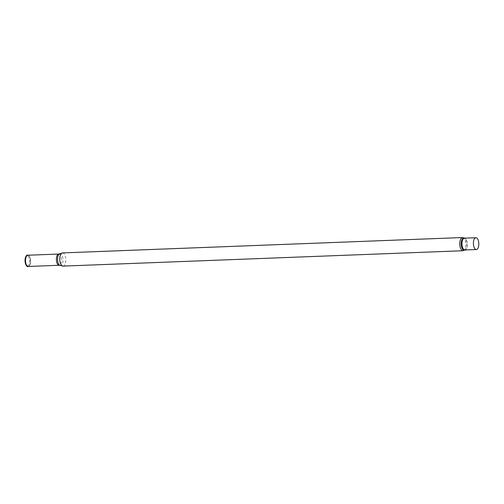 <?xml version="1.0" encoding="UTF-8"?>
<svg xmlns="http://www.w3.org/2000/svg" width="504" height="504" viewBox="0 0 504 504"><rect width="100%" height="100%" fill="white"/><g stroke="black" fill="none" stroke-linecap="round" stroke-linejoin="round"><path stroke-width="0.38" stroke-dasharray="2.52 1.89" d="M28.142 255.226A5.79 2.646 -92.2 0 1 28.293 255.308A5.79 2.646 -92.2 0 1 30.297 262.597A5.79 2.646 -92.2 0 1 28.715 266.351A5.79 2.646 -92.2 0 1 28.577 266.446M25.231 258.495A5.046 2.306 -92.2 0 1 28.092 256.227A5.046 2.306 -92.2 0 1 29.585 262.389A5.046 2.306 -92.2 0 1 27.745 265.885A5.046 2.306 -92.2 0 1 25.421 263.409M62.515 252.913A6.602 3.018 -92.2 0 1 65.709 261.494A6.602 3.018 -92.2 0 1 63.019 266.106M463.025 250.734A6.602 3.018 87.8 0 0 465.709 246.122A6.602 3.018 87.8 0 0 462.521 237.542M59.39 253.865A5.96 2.722 -92.2 0 1 62.124 255.471A5.96 2.722 -92.2 0 1 62.943 261.4A5.96 2.722 -92.2 0 1 59.831 265.4M58.741 254.048A5.613 2.564 -92.2 0 1 61.456 261.343A5.613 2.564 -92.2 0 1 59.176 265.268M28.048 255.226A5.67 2.596 -92.2 0 1 28.457 255.408L27.871 255.232A5.613 2.564 -92.2 0 1 30.586 262.534A5.613 2.564 -92.2 0 1 28.3 266.459L28.873 266.238A5.67 2.596 -92.2 0 1 28.482 266.446M28.293 255.308L28.457 255.408A5.67 2.596 -92.2 0 1 30.423 262.559A5.67 2.596 -92.2 0 1 28.873 266.238L28.715 266.351M465.016 249.965A6.149 2.81 87.8 0 0 465.268 249.757L464.902 249.971A5.909 2.703 87.8 0 0 467.372 243.961A5.909 2.703 87.8 0 0 464.449 238.165L464.833 238.348A6.149 2.81 87.8 0 0 464.562 238.159M465.034 249.965L465.268 249.757A6.149 2.81 87.8 0 0 466.811 243.986A6.149 2.81 87.8 0 0 464.833 238.348L464.581 238.159"/><path stroke-width="0.76" d="M473.47 241.851A5.909 2.703 87.8 0 0 476.33 249.53A5.909 2.703 87.8 0 0 478.8 243.526A5.909 2.703 87.8 0 0 475.877 237.724A5.909 2.703 87.8 0 0 473.47 241.851M28.577 266.446A5.79 2.646 -92.2 0 1 25.471 263.586A5.79 2.646 -92.2 0 1 25.263 258.313A5.79 2.646 -92.2 0 1 28.142 255.226M25.421 263.409A5.046 2.306 -92.2 0 1 25.376 263.245A5.046 2.306 -92.2 0 1 25.2 258.659A5.046 2.306 -92.2 0 1 25.231 258.495M62.515 252.913L462.521 237.542A6.602 3.018 87.8 0 0 459.831 242.159A6.602 3.018 87.8 0 0 463.025 250.734L63.019 266.106A6.602 3.018 -92.2 0 1 59.755 259.629A6.602 3.018 -92.2 0 1 62.515 252.913L58.741 254.048L27.871 255.232A5.613 2.564 -92.2 0 0 25.521 260.946A5.613 2.564 -92.2 0 0 28.3 266.459L59.176 265.268A5.613 2.564 -92.2 0 1 56.391 259.755A5.613 2.564 -92.2 0 1 58.741 254.048M63.019 266.106L59.831 265.4A5.96 2.722 -92.2 0 1 57.569 259.711A5.96 2.722 -92.2 0 1 59.39 253.865M28.482 266.446A5.67 2.596 -92.2 0 1 25.307 260.952A5.67 2.596 -92.2 0 1 28.048 255.226M475.877 237.724L464.449 238.165A5.909 2.703 87.8 0 0 462.042 242.292A5.909 2.703 87.8 0 0 464.902 249.971L476.33 249.53M464.562 238.159A6.149 2.81 87.8 0 0 461.261 242.241A6.149 2.81 87.8 0 0 462.136 248.428A6.149 2.81 87.8 0 0 465.016 249.965M59.831 265.4L59.176 265.268M25.376 263.245L25.471 263.586M25.2 258.659L25.263 258.313M463.025 250.734L465.268 249.757M462.521 237.542L464.833 238.348"/></g></svg>
